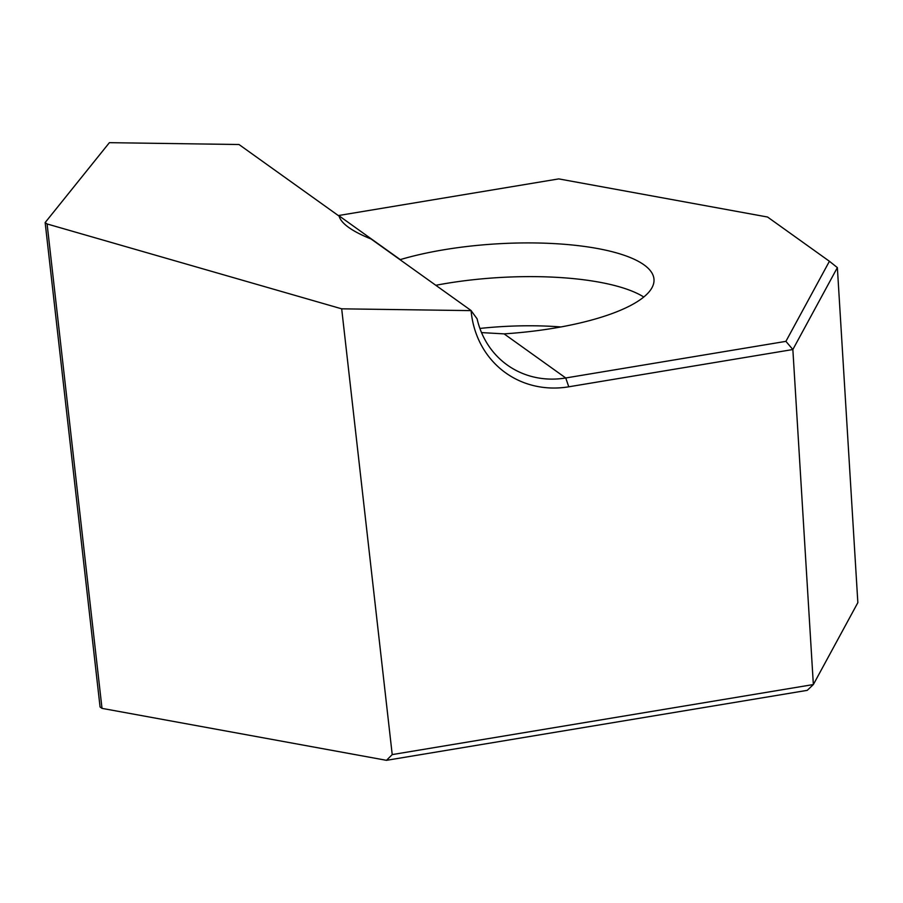 <?xml version="1.0" encoding="UTF-8"?>
<svg xmlns="http://www.w3.org/2000/svg" width="903" height="903" viewBox="0 0 903 903"><rect width="100%" height="100%" fill="white"/><g stroke="black" fill="none" stroke-linecap="round" stroke-linejoin="round"><path stroke-width="1.35" d="M435.81 285.292A155.305 45.15 176.5 0 1 643.783 297.019M829.417 261.272L837.363 267.604L792.857 349.529L568.766 386.8A98.664 88.878 -54.4 0 1 471.084 310.621L477.1 318.815A91.361 82.297 125.6 0 0 507.272 365.026A91.361 82.297 125.6 0 0 565.752 377.973L785.915 341.357L829.417 261.272L767.561 217.025L558.765 178.896L338.614 215.512L400.266 259.612A155.305 45.15 176.5 0 1 643.997 264.839A155.305 45.15 176.5 0 1 653.998 279.478A155.305 45.15 176.5 0 1 504.1 333.873L481.525 332.597M386.484 760.326L392.218 754.592L813.355 684.553L807.259 690.343L386.484 760.326L102.005 708.37L100.064 706.993L45.15 222.567L109.387 142.674L238.99 144.514L339.122 216.133C340.104 219.79 343.309 223.572 348.739 227.466C354.19 231.349 361.618 235.186 371.043 238.968L471.174 310.587M392.218 754.592L341.684 308.826L471.084 310.621M785.915 341.357L792.857 349.529L813.355 684.553L857.85 602.64L837.363 267.604M341.684 308.826L47.091 223.955L102.005 708.37M45.15 222.567L47.091 223.955M479.899 328.444A137.03 39.834 176.5 0 1 560.898 326.954M504.1 333.873L565.752 377.973L568.766 386.8"/></g></svg>
